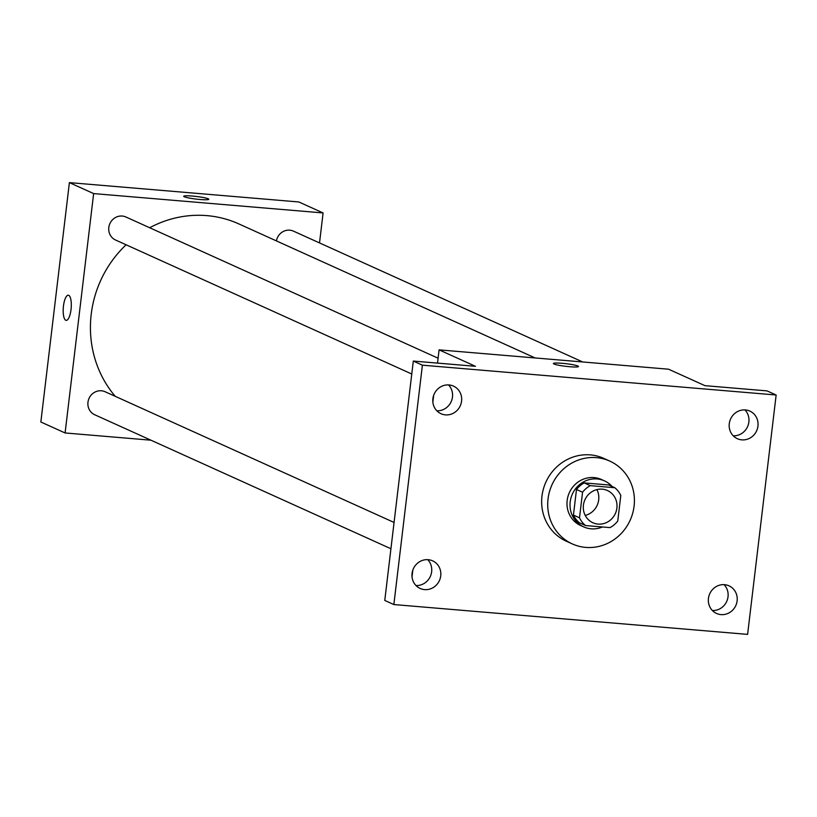 <?xml version="1.0" encoding="UTF-8"?>
<svg xmlns="http://www.w3.org/2000/svg" width="817" height="817" viewBox="0 0 817 817"><rect width="100%" height="100%" fill="white"/><g stroke="black" fill="none" stroke-linecap="round" stroke-linejoin="round"><path stroke-width="1.23" d="M596.9 489.608A17.678 16.687 -65.7 0 1 585.227 515.425M583.42 505.223A17.678 16.687 -65.7 0 1 607.439 490.527A17.678 16.687 -65.7 0 1 615.364 513.505A17.678 16.687 -65.7 0 1 592.866 522.737A17.678 16.687 -65.7 0 1 583.42 505.223M585.513 525.545L610.044 527.608A23.999 22.662 -65.7 0 0 617.754 521.042L620.797 495.449A23.999 22.662 -65.7 0 0 614.793 487.718L590.272 485.645A23.999 22.662 -65.7 0 0 582.562 492.222L579.508 517.815A23.999 22.662 -65.7 0 0 585.513 525.545L579.447 522.809A23.999 22.662 -65.7 0 1 573.442 515.067L579.508 517.815M614.793 487.718L608.736 484.981L584.206 482.908L590.272 485.645M573.442 515.067L576.496 489.485L582.562 492.222M576.496 489.485A23.999 22.662 -65.7 0 1 584.206 482.908M612.117 486.503A25.245 23.846 114.3 0 0 604.498 480.886A25.245 23.846 114.3 0 0 597.064 478.956A25.245 23.846 114.3 0 0 570.981 497.89A25.245 23.846 114.3 0 0 583.685 526.894A25.245 23.846 114.3 0 0 602.415 526.975M583.685 526.894L580.652 525.525A25.245 23.846 -65.7 0 1 567.161 500.504A25.245 23.846 -65.7 0 1 594.041 477.588A25.245 23.846 -65.7 0 1 601.465 479.518L604.498 480.886M548.044 498.891A45.446 42.913 -65.7 0 1 609.799 461.105A45.446 42.913 -65.7 0 1 630.162 520.204A45.446 42.913 -65.7 0 1 572.329 543.928A45.446 42.913 -65.7 0 1 548.044 498.891M572.329 543.928L566.273 541.191A45.446 42.913 -65.7 0 1 541.977 496.154A45.446 42.913 -65.7 0 1 603.732 458.368L609.799 461.105M720.992 614.609A15.145 14.308 -65.7 0 1 716.529 613.444A15.145 14.308 -65.7 0 1 709.748 593.745A15.145 14.308 -65.7 0 1 729.019 585.84A15.145 14.308 -65.7 0 1 736.648 603.242A15.145 14.308 -65.7 0 1 720.992 614.609M424.605 589.608A15.145 14.308 -65.7 0 1 420.142 588.454A15.145 14.308 -65.7 0 1 413.361 568.755A15.145 14.308 -65.7 0 1 432.632 560.85A15.145 14.308 -65.7 0 1 440.261 578.252A15.145 14.308 -65.7 0 1 424.605 589.608M445.439 414.873A15.145 14.308 -65.7 0 1 440.986 413.708A15.145 14.308 -65.7 0 1 434.195 394.019A15.145 14.308 -65.7 0 1 453.476 386.104A15.145 14.308 -65.7 0 1 461.094 403.506A15.145 14.308 -65.7 0 1 445.439 414.873M741.826 439.863A15.145 14.308 -65.7 0 1 737.373 438.709A15.145 14.308 -65.7 0 1 730.582 419.009A15.145 14.308 -65.7 0 1 749.863 411.104A15.145 14.308 -65.7 0 1 757.482 428.506A15.145 14.308 -65.7 0 1 741.826 439.863M776.15 395.009L422.399 365.179L393.855 604.549L747.606 634.38L776.15 395.009L767.061 390.894L704.918 385.655L668.551 369.202L439.086 349.86L475.453 366.302L413.31 361.063L422.399 365.179M553.987 364.004A12.623 1.317 -173.2 0 1 553.405 363.514A12.623 1.317 -173.2 0 1 566.099 363.698A12.623 1.317 -173.2 0 1 578.477 366.506A12.623 1.317 -173.2 0 1 567.784 366.547A12.623 1.317 -173.2 0 1 553.987 364.004M436.829 410.788A15.145 14.308 114.3 0 0 451.168 401.688A15.145 14.308 114.3 0 0 448.533 384.919M415.996 585.534A15.145 14.308 114.3 0 0 430.334 576.434A15.145 14.308 114.3 0 0 427.7 559.655M413.31 361.063L384.766 600.434L393.855 604.549M712.383 610.524A15.145 14.308 114.3 0 0 726.721 601.424A15.145 14.308 114.3 0 0 724.087 584.655M733.217 435.788A15.145 14.308 114.3 0 0 747.555 426.688A15.145 14.308 114.3 0 0 744.92 409.909M439.086 349.86L437.514 363.105M433.664 395.336L432.857 402.127M412.83 570.072L412.023 576.873M553.405 363.524A12.623 1.317 -173.2 0 1 566.099 363.708A12.623 1.317 -173.2 0 1 578.477 366.516M115.268 396.347A108.671 102.615 -65.7 0 1 91.218 314.269A108.671 102.615 -65.7 0 1 126.104 244.783M149.674 227.739A108.671 102.615 -65.7 0 1 238.881 223.929L535.166 357.958M394.06 522.451L105.127 391.752A12.623 11.918 114.3 0 0 89.063 398.339A12.623 11.918 114.3 0 0 94.721 414.76L390.924 548.748M276.422 240.913A12.623 11.918 -65.7 0 1 293.466 231.14L582.684 361.962M411.768 374.012L115.554 240.014A12.623 11.918 -65.7 0 1 108.804 227.504A12.623 11.918 -65.7 0 1 125.961 217.016L438.096 358.203M319.518 242.925L323.093 212.941L93.638 193.588L65.094 432.959L150.961 440.2M93.638 193.588L69.394 182.62L298.859 201.973L323.093 212.941M184.295 196.774A12.623 1.317 -173.2 0 1 183.713 196.284A12.623 1.317 -173.2 0 1 196.397 196.468A12.623 1.317 -173.2 0 1 208.784 199.277A12.623 1.317 -173.2 0 1 198.082 199.307A12.623 1.317 -173.2 0 1 184.295 196.774M69.394 182.62L40.85 421.991L65.094 432.959M66.187 320.366A12.623 3.942 94.8 0 1 63.46 306.079A12.623 3.942 94.8 0 1 68.301 295.213A12.623 3.942 94.8 0 1 71.171 308.121A12.623 3.942 94.8 0 1 66.177 320.366A12.623 3.942 94.8 0 1 63.45 306.079A12.623 3.942 94.8 0 1 68.311 295.213M183.713 196.284A12.623 1.317 -173.2 0 1 196.397 196.478A12.623 1.317 -173.2 0 1 208.784 199.277"/></g></svg>
